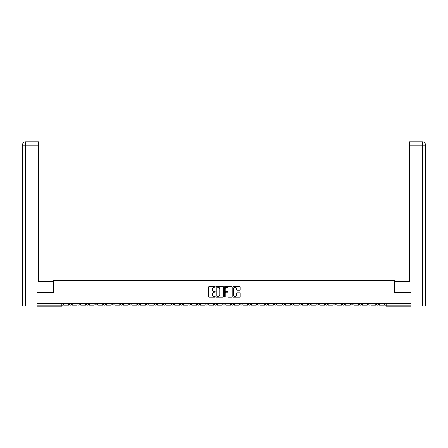 <?xml version="1.0" encoding="UTF-8"?>
<svg xmlns="http://www.w3.org/2000/svg" width="448" height="448" viewBox="0 0 448 448"><rect width="100%" height="100%" fill="white"/><g stroke="black" fill="none" stroke-linecap="round" stroke-linejoin="round"><path stroke-width="0.67" d="M215.247 286.871A0.375 0.375 0 0 0 214.872 286.496L209.166 286.496A0.538 0.538 0 0 0 208.628 287.034L208.628 296.699A0.538 0.538 0 0 0 209.166 297.237L214.872 297.237A0.375 0.375 0 0 0 215.247 296.862A0.375 0.375 0 0 0 214.872 296.486L214.133 296.486A1.719 1.719 0 0 1 212.414 294.767L212.414 293.961A1.719 1.719 0 0 1 214.133 292.242L214.872 292.242A0.375 0.375 0 0 0 215.247 291.866A0.375 0.375 0 0 0 214.872 291.491L214.133 291.491A1.719 1.719 0 0 1 212.414 289.772L212.414 288.966A1.719 1.719 0 0 1 214.133 287.246L214.872 287.246A0.375 0.375 0 0 0 215.247 286.871M350.924 303.408L350.924 304.013L353.114 304.013A1.092 1.092 0 0 1 352.016 305.105A1.092 1.092 0 0 1 350.924 304.013L350.924 303.408M299.718 303.408L299.718 304.013L301.907 304.013A1.092 1.092 0 0 1 300.81 305.105A1.092 1.092 0 0 1 299.718 304.013L299.718 303.408M291.183 303.408L291.183 304.013L293.373 304.013A1.092 1.092 0 0 1 292.275 305.105A1.092 1.092 0 0 1 291.183 304.013L291.183 303.408M239.977 303.408L239.977 304.013L242.161 304.013A1.092 1.092 0 0 1 241.069 305.105A1.092 1.092 0 0 1 239.977 304.013L239.977 303.408M231.442 303.408L231.442 304.013L233.626 304.013A1.092 1.092 0 0 1 232.534 305.105A1.092 1.092 0 0 1 231.442 304.013L231.442 303.408M222.908 303.408L222.908 304.013L225.092 304.013A1.092 1.092 0 0 1 224 305.105A1.092 1.092 0 0 1 222.908 304.013L222.908 303.408M205.839 303.408L205.839 304.013L208.023 304.013A1.092 1.092 0 0 1 206.931 305.105A1.092 1.092 0 0 1 205.839 304.013L205.839 303.408M188.77 304.013L188.77 303.408L188.77 304.013A1.092 1.092 0 0 0 189.862 305.105A1.092 1.092 0 0 1 188.77 304.013L190.954 304.013A1.092 1.092 0 0 1 189.862 305.105A1.092 1.092 0 0 0 190.954 304.013L190.954 303.408L190.954 304.013M180.236 304.013L180.236 303.408L180.236 304.013A1.092 1.092 0 0 0 181.328 305.105A1.092 1.092 0 0 1 180.236 304.013L182.42 304.013A1.092 1.092 0 0 1 181.328 305.105M171.702 304.013L171.702 303.408L171.702 304.013A1.092 1.092 0 0 0 172.794 305.105A1.092 1.092 0 0 1 171.702 304.013L173.886 304.013A1.092 1.092 0 0 1 172.794 305.105A1.092 1.092 0 0 0 173.886 304.013L173.886 303.408L173.886 304.013M163.162 303.408L163.162 304.013L165.351 304.013A1.092 1.092 0 0 1 164.259 305.105A1.092 1.092 0 0 1 163.162 304.013L163.162 303.408M154.627 303.408L154.627 304.013L156.817 304.013A1.092 1.092 0 0 1 155.725 305.105A1.092 1.092 0 0 1 154.627 304.013L154.627 303.408M146.093 303.408L146.093 304.013L148.282 304.013A1.092 1.092 0 0 1 147.19 305.105A1.092 1.092 0 0 1 146.093 304.013L146.093 303.408M137.558 304.013L137.558 303.408L137.558 304.013A1.092 1.092 0 0 0 138.656 305.105A1.092 1.092 0 0 1 137.558 304.013L139.748 304.013A1.092 1.092 0 0 1 138.656 305.105M120.49 304.013L120.49 303.408L120.49 304.013A1.092 1.092 0 0 0 121.587 305.105A1.092 1.092 0 0 1 120.49 304.013L122.679 304.013A1.092 1.092 0 0 1 121.587 305.105A1.092 1.092 0 0 0 122.679 304.013L122.679 303.408L122.679 304.013M111.955 304.013L111.955 303.408L111.955 304.013A1.092 1.092 0 0 0 113.053 305.105A1.092 1.092 0 0 1 111.955 304.013L114.145 304.013A1.092 1.092 0 0 1 113.053 305.105A1.092 1.092 0 0 0 114.145 304.013L114.145 303.408L114.145 304.013M103.421 304.013L103.421 303.408L103.421 304.013A1.092 1.092 0 0 0 104.518 305.105A1.092 1.092 0 0 1 103.421 304.013L105.61 304.013A1.092 1.092 0 0 1 104.518 305.105A1.092 1.092 0 0 0 105.61 304.013L105.61 303.408L105.61 304.013M94.886 304.013L94.886 303.408L94.886 304.013A1.092 1.092 0 0 0 95.984 305.105A1.092 1.092 0 0 1 94.886 304.013L97.076 304.013A1.092 1.092 0 0 1 95.984 305.105M86.352 304.013L86.352 303.408L86.352 304.013A1.092 1.092 0 0 0 87.45 305.105A1.092 1.092 0 0 1 86.352 304.013L88.542 304.013A1.092 1.092 0 0 1 87.45 305.105A1.092 1.092 0 0 0 88.542 304.013L88.542 303.408L88.542 304.013M77.818 304.013L77.818 303.408L77.818 304.013A1.092 1.092 0 0 0 78.915 305.105A1.092 1.092 0 0 1 77.818 304.013L80.007 304.013A1.092 1.092 0 0 1 78.915 305.105A1.092 1.092 0 0 0 80.007 304.013L80.007 303.408L80.007 304.013M239.691 290.282A0.538 0.538 0 0 0 240.229 289.744L240.229 287.034A0.538 0.538 0 0 0 239.691 286.496L233.358 286.496A0.538 0.538 0 0 0 232.82 287.034L232.82 296.699A0.538 0.538 0 0 0 233.358 297.237L239.691 297.237A0.538 0.538 0 0 0 240.229 296.699L240.229 293.423A0.538 0.538 0 0 0 239.691 292.886L236.981 292.886A0.538 0.538 0 0 0 236.443 293.423L236.443 295.047A1.439 1.439 0 0 1 235.01 296.486A1.439 1.439 0 0 1 233.57 295.047L233.57 288.686A1.439 1.439 0 0 1 235.01 287.246A1.439 1.439 0 0 1 236.443 288.686L236.443 289.744A0.538 0.538 0 0 0 236.981 290.282L239.691 290.282M25.766 305.928L22.4 305.928L22.4 145.085C22.596 143.091 23.688 141.994 25.676 141.803L38.539 141.803L38.539 145.085L25.766 145.085L25.766 305.928L36.898 305.928L36.898 292.522L53.362 292.522L53.362 280.325L394.638 280.325L394.638 292.522L410.939 292.522L410.939 303.408L37.061 303.408L37.061 305.105L62.938 305.105L62.938 303.408L62.938 305.105A1.092 1.092 0 0 1 61.846 306.197L37.061 306.197L37.061 305.105M37.061 292.522L37.061 303.408M223.53 287.034A0.538 0.538 0 0 0 222.992 286.496L216.658 286.496A0.538 0.538 0 0 0 216.121 287.034L216.121 296.699A0.538 0.538 0 0 0 216.658 297.237L222.992 297.237A0.538 0.538 0 0 0 223.53 296.699L223.53 287.034M225.008 286.496L231.342 286.496A0.538 0.538 0 0 1 231.879 287.034L231.879 296.699A0.538 0.538 0 0 1 231.342 297.237L228.631 297.237A0.538 0.538 0 0 1 228.094 296.699L228.094 292.779A0.538 0.538 0 0 0 227.556 292.242L225.758 292.242A0.538 0.538 0 0 0 225.221 292.779L225.221 296.862A0.375 0.375 0 0 1 224.846 297.237A0.375 0.375 0 0 1 224.47 296.862L224.47 287.034A0.538 0.538 0 0 1 225.008 286.496M385.062 303.408L385.062 305.105L410.939 305.105L410.939 306.197L386.154 306.197A1.092 1.092 0 0 1 385.062 305.105M410.939 303.408L410.939 305.105M378.717 303.408L378.717 304.013A1.092 1.092 0 0 1 377.619 305.105A1.092 1.092 0 0 1 376.527 304.013L378.717 304.013A1.092 1.092 0 0 1 377.619 305.105M376.527 303.408L376.527 304.013M370.182 303.408L370.182 304.013A1.092 1.092 0 0 1 369.085 305.105A1.092 1.092 0 0 1 367.993 304.013A1.092 1.092 0 0 0 369.085 305.105M367.993 303.408L367.993 304.013L370.182 304.013M361.648 303.408L361.648 304.013A1.092 1.092 0 0 1 360.55 305.105A1.092 1.092 0 0 1 359.458 304.013L361.648 304.013M359.458 303.408L359.458 304.013M353.114 303.408L353.114 304.013A1.092 1.092 0 0 1 352.016 305.105M344.579 303.408L344.579 304.013A1.092 1.092 0 0 1 343.482 305.105A1.092 1.092 0 0 1 342.39 304.013L344.579 304.013M342.39 303.408L342.39 304.013M336.045 303.408L336.045 304.013A1.092 1.092 0 0 1 334.947 305.105A1.092 1.092 0 0 1 333.855 304.013L336.045 304.013M333.855 303.408L333.855 304.013M327.51 303.408L327.51 304.013A1.092 1.092 0 0 1 326.413 305.105A1.092 1.092 0 0 1 325.321 304.013A1.092 1.092 0 0 0 326.413 305.105M325.321 303.408L325.321 304.013L327.51 304.013M318.976 303.408L318.976 304.013A1.092 1.092 0 0 1 317.878 305.105A1.092 1.092 0 0 1 316.786 304.013L318.976 304.013M316.786 303.408L316.786 304.013M310.442 303.408L310.442 304.013A1.092 1.092 0 0 1 309.344 305.105A1.092 1.092 0 0 1 308.252 304.013L310.442 304.013M308.252 303.408L308.252 304.013M301.907 303.408L301.907 304.013M293.373 303.408L293.373 304.013L293.373 303.408M284.838 303.408L284.838 304.013A1.092 1.092 0 0 1 283.741 305.105A1.092 1.092 0 0 1 282.649 304.013L284.838 304.013M282.649 303.408L282.649 304.013M276.298 303.408L276.298 304.013A1.092 1.092 0 0 1 275.206 305.105A1.092 1.092 0 0 1 274.114 304.013L276.298 304.013M274.114 303.408L274.114 304.013M267.764 303.408L267.764 304.013A1.092 1.092 0 0 1 266.672 305.105A1.092 1.092 0 0 1 265.58 304.013L267.764 304.013M265.58 303.408L265.58 304.013M259.23 303.408L259.23 304.013A1.092 1.092 0 0 1 258.138 305.105A1.092 1.092 0 0 1 257.046 304.013L259.23 304.013M257.046 303.408L257.046 304.013M250.695 303.408L250.695 304.013A1.092 1.092 0 0 1 249.603 305.105A1.092 1.092 0 0 1 248.511 304.013L250.695 304.013M248.511 303.408L248.511 304.013M242.161 303.408L242.161 304.013A1.092 1.092 0 0 1 241.069 305.105M233.626 303.408L233.626 304.013M225.092 304.013L225.092 303.408L225.092 304.013A1.092 1.092 0 0 1 224 305.105M216.558 303.408L216.558 304.013A1.092 1.092 0 0 1 215.466 305.105A1.092 1.092 0 0 1 214.374 304.013A1.092 1.092 0 0 0 215.466 305.105A1.092 1.092 0 0 0 216.558 304.013L214.374 304.013L214.374 303.408M208.023 304.013L208.023 303.408L208.023 304.013A1.092 1.092 0 0 1 206.931 305.105M199.489 303.408L199.489 304.013A1.092 1.092 0 0 1 198.397 305.105A1.092 1.092 0 0 1 197.305 304.013A1.092 1.092 0 0 0 198.397 305.105M197.305 303.408L197.305 304.013L199.489 304.013M182.42 303.408L182.42 304.013L182.42 303.408M165.351 304.013L165.351 303.408L165.351 304.013A1.092 1.092 0 0 1 164.259 305.105M156.817 304.013L156.817 303.408L156.817 304.013A1.092 1.092 0 0 1 155.725 305.105M148.282 304.013L148.282 303.408L148.282 304.013A1.092 1.092 0 0 1 147.19 305.105M139.748 303.408L139.748 304.013L139.748 303.408M131.214 304.013L131.214 303.408L131.214 304.013A1.092 1.092 0 0 1 130.122 305.105A1.092 1.092 0 0 1 129.024 304.013L131.214 304.013A1.092 1.092 0 0 1 130.122 305.105M129.024 303.408L129.024 304.013M97.076 303.408L97.076 304.013L97.076 303.408M71.473 303.408L71.473 304.013A1.092 1.092 0 0 1 70.381 305.105A1.092 1.092 0 0 1 69.283 304.013A1.092 1.092 0 0 0 70.381 305.105A1.092 1.092 0 0 0 71.473 304.013L71.473 303.408M69.283 303.408L69.283 304.013L71.473 304.013M61.846 303.408L61.846 306.197A1.092 1.092 0 0 0 62.938 305.105M217.246 287.246A0.375 0.375 0 0 0 216.871 287.622L216.871 296.106A0.375 0.375 0 0 0 217.246 296.486L218.025 296.486A1.719 1.719 0 0 0 219.744 294.767L219.744 288.966A1.719 1.719 0 0 0 218.025 287.246L217.246 287.246M228.094 288.708A1.439 1.439 0 0 0 226.66 287.274A1.439 1.439 0 0 0 225.221 288.708L225.221 290.954A0.538 0.538 0 0 0 225.758 291.491L227.556 291.491A0.538 0.538 0 0 0 228.094 290.954L228.094 288.708M68.544 303.408L68.544 305.105L63.678 305.105L63.678 303.408M53.312 292.522L53.312 281.305L38.539 281.305L38.539 145.085M25.766 141.803L25.766 145.085L22.4 145.085L22.4 273.101L22.4 145.085C22.59 143.091 23.688 141.999 25.682 141.803M394.688 292.522L394.688 281.305L409.461 281.305L409.461 141.803L422.313 141.803L409.461 141.803M425.6 273.101L425.6 145.085L425.6 305.928L411.102 305.928L410.939 292.522M422.234 141.803L421.495 141.803L422.234 141.803L422.234 145.085L409.461 145.085M422.234 305.928L422.234 145.085L425.6 145.085C425.404 143.091 424.312 141.994 422.324 141.803M77.078 303.408L77.078 305.105L72.212 305.105L72.212 303.408M85.613 303.408L85.613 305.105L80.746 305.105L80.746 303.408M94.147 303.408L94.147 305.105L89.281 305.105L89.281 303.408M102.682 303.408L102.682 305.105L97.815 305.105L97.815 303.408M111.222 303.408L111.222 305.105L106.35 305.105L106.35 303.408M119.756 303.408L119.756 305.105L114.884 305.105L114.884 303.408M128.29 303.408L128.29 305.105L123.418 305.105L123.418 303.408M136.825 303.408L136.825 305.105L131.953 305.105L131.953 303.408M145.359 303.408L145.359 305.105L140.487 305.105L140.487 303.408M153.894 303.408L153.894 305.105L149.022 305.105L149.022 303.408M162.428 303.408L162.428 305.105L157.556 305.105L157.556 303.408M170.962 303.408L170.962 305.105L166.09 305.105L166.09 303.408M179.497 303.408L179.497 305.105L174.625 305.105L174.625 303.408M188.031 303.408L188.031 305.105L183.159 305.105L183.159 303.408M196.566 303.408L196.566 305.105L191.694 305.105L191.694 303.408M205.1 303.408L205.1 305.105L200.228 305.105L200.228 303.408M213.634 303.408L213.634 305.105L208.762 305.105L208.762 303.408M222.169 303.408L222.169 305.105L217.297 305.105L217.297 303.408M230.703 303.408L230.703 305.105L225.831 305.105L225.831 303.408M239.238 303.408L239.238 305.105L234.366 305.105L234.366 303.408M247.772 303.408L247.772 305.105L242.9 305.105L242.9 303.408M256.306 303.408L256.306 305.105L251.434 305.105L251.434 303.408M264.841 303.408L264.841 305.105L259.969 305.105L259.969 303.408M273.375 303.408L273.375 305.105L268.503 305.105L268.503 303.408M281.91 303.408L281.91 305.105L277.038 305.105L277.038 303.408M290.444 303.408L290.444 305.105L285.572 305.105L285.572 303.408M298.978 303.408L298.978 305.105L294.106 305.105L294.106 303.408M307.513 303.408L307.513 305.105L302.641 305.105L302.641 303.408M316.047 303.408L316.047 305.105L311.175 305.105L311.175 303.408M324.582 303.408L324.582 305.105L319.71 305.105L319.71 303.408M333.116 303.408L333.116 305.105L328.244 305.105L328.244 303.408M341.65 303.408L341.65 305.105L336.778 305.105L336.778 303.408M350.185 303.408L350.185 305.105L345.318 305.105L345.318 303.408M358.719 303.408L358.719 305.105L353.853 305.105L353.853 303.408M367.254 303.408L367.254 305.105L362.387 305.105L362.387 303.408M375.788 303.408L375.788 305.105L370.922 305.105L370.922 303.408M384.322 303.408L384.322 305.105L379.456 305.105L379.456 303.408M386.154 303.408L386.154 306.197M22.4 145.085L22.4 273.101"/></g></svg>
